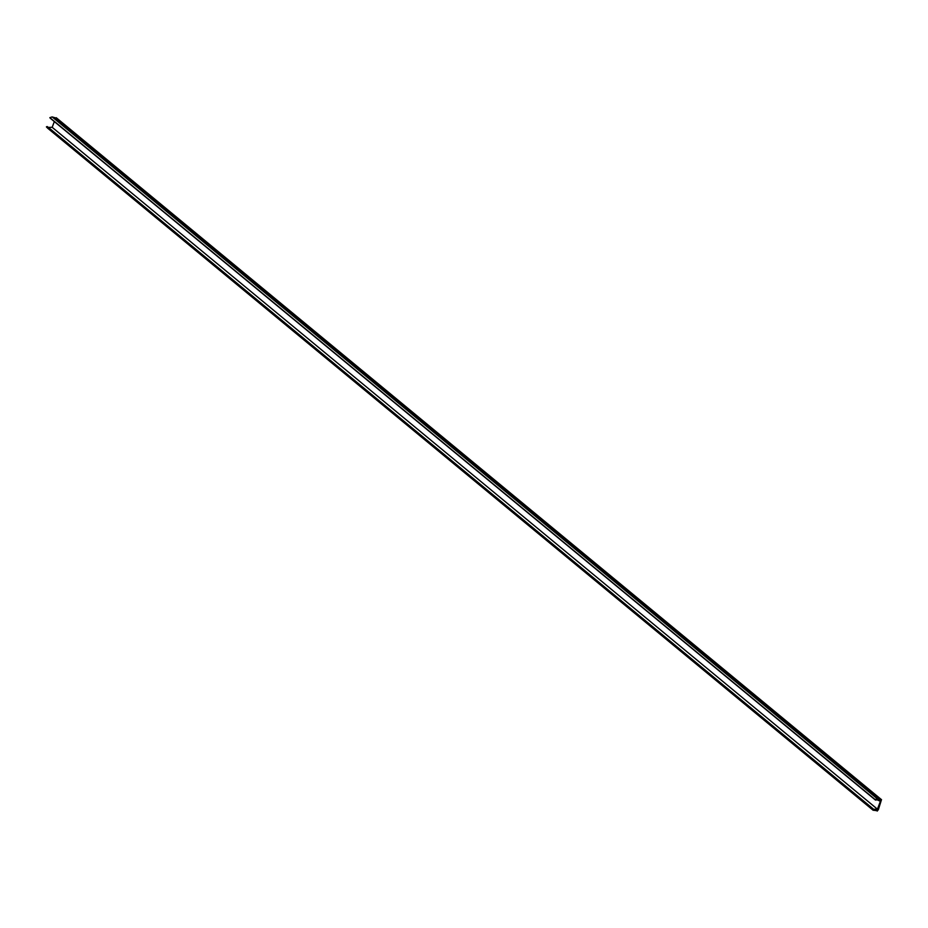 <?xml version="1.0" encoding="UTF-8"?>
<svg xmlns="http://www.w3.org/2000/svg" width="928" height="928" viewBox="0 0 928 928"><rect width="100%" height="100%" fill="white"/><g stroke="black" fill="none" stroke-linecap="round" stroke-linejoin="round"><path stroke-width="1.39" d="M47.293 126.602L872.564 808.485L46.992 126.591L48.384 127.403L52.177 127.31L54.323 121.58M876.334 810.19L877.215 811.072L878.398 809.564L881.507 799.588L880.765 800.307L877.47 798.811L875.116 799.542L49.845 117.659L875.475 800.064L877.192 799.832L880.405 801.293L877.447 809.181L52.177 127.31M877.32 798.822L52.2 116.928L877.528 798.822M56.237 117.705L881.368 799.553M880.95 799.82L55.68 117.937L52.258 116.951M880.765 800.307L55.494 118.424M52.049 116.94L49.845 117.659M872.564 808.485L873.654 809.274L877.447 809.181M47.838 128.342L873.086 810.214L871.67 808.764L872.274 808.474M47.815 128.331L873.086 810.214L876.902 810.666M47.792 128.319L46.4 126.881L46.992 126.591M873.654 809.274L48.384 127.403M871.67 808.764L46.4 126.881M875.475 800.064L50.205 118.181"/></g></svg>
